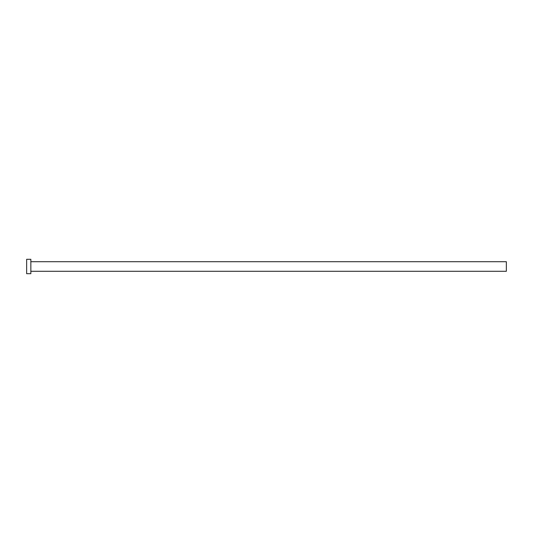 <?xml version="1.0" encoding="UTF-8"?>
<svg xmlns="http://www.w3.org/2000/svg" width="533" height="533" viewBox="0 0 533 533"><rect width="100%" height="100%" fill="white"/><g stroke="black" fill="none" stroke-linecap="round" stroke-linejoin="round"><path stroke-width="0.8" d="M30.847 261.703L506.35 261.703L506.35 271.297L30.847 271.297M30.847 266.5L30.847 273.696L26.65 273.696L26.65 259.305L30.847 259.305L30.847 266.5"/></g></svg>
